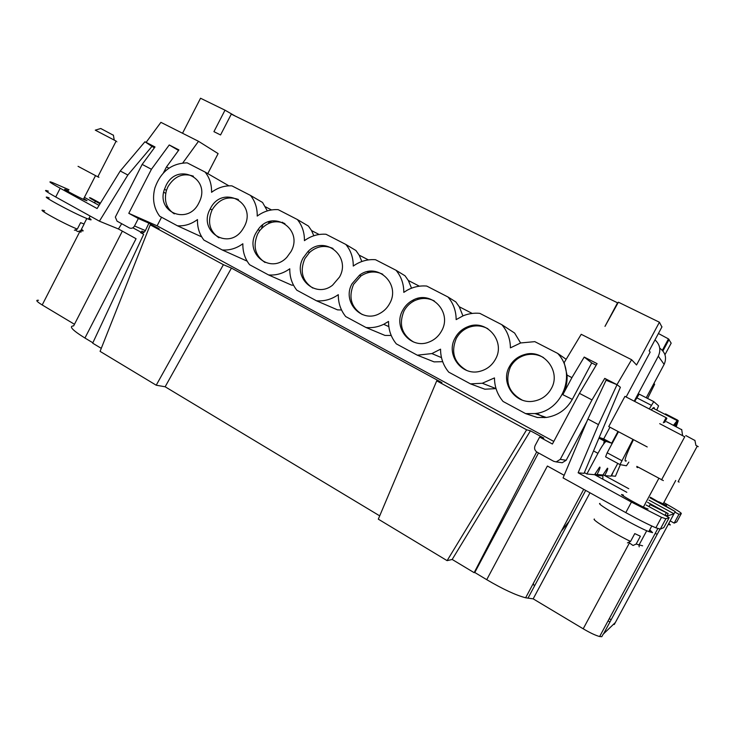 <?xml version="1.0" encoding="UTF-8"?>
<svg xmlns="http://www.w3.org/2000/svg" width="735" height="735" viewBox="0 0 735 735"><rect width="100%" height="100%" fill="white"/><g stroke="black" fill="none" stroke-linecap="round" stroke-linejoin="round"><path stroke-width="1.1" d="M617.85 303.224L617.547 302.811L604.988 326.377L618.392 302.195L659.414 322.224L661.904 326.983M664.964 354.729L671.174 343.153L668.464 338.899L658.422 333.506M653.911 383.459L654.655 384.249L647.599 398.462M339.506 277.058C351.56 256.12 324.144 234.538 307.882 251.655L303.178 257.921C292.006 277.077 315.241 299.081 332.542 285.208L339.506 277.058M333.001 248.485C324.659 244.792 316.822 246.133 309.481 252.509L304.795 258.748C299.632 271.334 302.305 281.101 312.798 288.056M483.419 326.551L482.849 326.662M369.925 272.262L367.169 271.739M418.601 299.191L417.939 298.337M617.042 384.699L620.386 387.271L584.068 473.34L578.133 472.789L598.465 424.619L617.042 384.699L606.072 380.234L587.908 419.014L563.065 477.897L625.788 512.617C638.669 519.7 648.693 524.762 655.859 527.794L660.306 529.108L663.797 527.601L669.162 517.642L665.882 518.763L660.306 529.108M668.271 524.386L670.357 524.946L668.804 523.393M462.912 315.894L459.274 306.761L455.81 301.92L447.973 296.986L426.732 286.062C419.86 285.474 413.336 286.87 407.162 290.242L403.8 292.374C403.818 283.866 401.218 276.498 396.009 270.26L375.502 259.712C367.472 259.115 360.058 261.237 353.259 266.061C353.315 257.728 350.843 250.525 345.836 244.452L326.018 234.263C318.246 233.739 311.043 235.871 304.428 240.648C304.529 232.48 302.168 225.434 297.344 219.517L278.188 209.659C270.655 209.209 263.663 211.34 257.222 216.072C257.36 208.06 255.118 201.179 250.47 195.409L231.938 185.872C224.634 185.477 217.845 187.627 211.561 192.313C211.744 184.448 209.594 177.714 205.12 172.082L187.186 162.858C171.549 163.234 160.79 171.567 154.92 187.857C152.108 198.634 153.698 208.088 159.688 216.228L177.411 225.783C184.522 226.279 191.21 224.203 197.476 219.572C197.265 227.437 199.415 234.272 203.907 240.079L222.209 249.946L247.135 261.145M629.233 542.862L633.046 545.48L636.161 544.056L640.378 536.228L634.774 533.601L630.547 541.447L627.442 542.889M583.709 489.326L525.626 597.785L533.169 598.85L583.204 628.802C590.132 632.89 595.616 635.463 599.641 636.538L601.809 636.685L603.113 634.268L615.351 622.527L614.267 624.52L613.661 624.162M609.958 621.975L608.084 620.864M675.336 426.116L678.249 420.705L677.495 420.31M661.996 326.818L649.152 350.815L650.144 352.129L626.137 396.992M578.133 472.789L631.448 502.079L661.5 517.33L665.882 518.763M598.465 424.619L587.908 419.014M656.768 410.093L658.569 405.849L653.764 401.622L639.184 394.135L634.691 401.42M670.155 520.894L674.188 523.109L676.779 521.905M674.886 512.102L678.938 514.307L681.317 513.489C681.29 512.782 675.704 509.291 664.559 503.006M599.135 437.637L606.265 441.441L611.704 443.205L603.692 438.924L599.218 437.426M495.463 359.222C505.983 341.279 486.322 318.623 467.754 326.735C462.205 328.931 457.988 332.67 455.103 337.962C445.337 354.619 461.938 376.77 480.414 371.184C487.048 369.337 492.064 365.35 495.463 359.222M487.911 328.756C481.811 325.467 475.444 324.999 468.829 327.351C463.307 329.537 459.099 333.258 456.233 338.532C450.674 352.387 454.166 363.026 466.707 370.431M663.337 480.589L636.776 466.385M659.718 423.672L684.735 436.783M666.562 505.459L658.725 501.775M617.767 463.399L610.923 476.161L604.73 475.609C607.422 470.4 608.314 467.938 607.404 468.223L602.902 475.021L602.829 479.192M628.747 488.711L603.077 474.7M620.349 464.667L615.461 476.243L611.557 475.885L613.339 471.659M606.265 441.441L605.64 441.707C603.839 443.343 601.267 447.22 597.941 453.32L586.87 473.992L594.597 474.691L626.808 492.312M441.625 330.86C452.539 312.182 430.94 289.654 412.785 300.257C408.421 302.563 405.049 305.925 402.688 310.345C392.563 327.608 410.782 349.814 429.093 342.014C434.569 339.864 438.749 336.143 441.625 330.86M434.394 301.019C427.724 297.629 420.953 297.611 414.053 300.955C409.698 303.261 406.345 306.605 403.984 311.006C398.572 324.374 401.742 334.691 413.493 341.968M666.443 421.688L681.731 429.736M650.374 531.433L649.538 530.183M600.017 503.466C594.597 502.859 635.215 526.37 648.775 531.598L652.597 532.664L649.731 529.816M678.938 514.307L674.188 523.109M267.338 210.899L262.542 202.456L250.47 195.409M603.61 444.041L604.372 440.44M543.533 357.596C537.809 354.316 531.745 353.48 525.341 355.097C518.708 357.017 513.719 361.004 510.375 367.05C504.66 381.529 508.565 392.518 522.089 400.024M423.121 297.73L423.314 298.465M97.93 176.611C99.427 177.475 99.39 177.548 97.819 176.832L78.057 166.33M95.284 130.15L116.13 141.092C117.637 141.928 117.628 141.956 116.084 141.184M648.049 508.978L646.212 508.372C639.643 505.652 619.32 494.159 621.681 494.508L623.455 495.114L623.087 495.803M646.157 505.046L669.162 517.642M584.371 472.623L586.87 473.992M676.283 426.603L678.249 420.705M596.912 475.958L597.086 474.479C599.778 469.187 600.614 466.734 599.585 467.129L594.597 474.691M74.465 324.282L42.198 304.961C36.585 301.479 35.363 299.926 38.505 300.284M100.024 203.806L95.366 201.252C89.587 198.055 88.09 196.998 90.883 198.064L100.392 203.209M370.412 272.189L368.318 271.5M95.339 130.141L100.769 128.506L113.42 135.268M144.271 232.113L141.883 231.102L141.267 232.306M49.19 197.926C35.629 192.689 72.361 212.782 86.987 218.571L88.531 219.177C91.811 220.371 92.004 220.004 89.1 218.075M632.973 439.401L619.991 464.603L626.413 465.779L628.838 462.15M653.764 401.622L649.299 408.972M654.334 408.835C654.49 407.438 654.031 407.199 652.937 408.109L651.21 409.965M633.469 439.659C625.705 455.544 623.344 462.609 626.404 460.845M617.547 302.811L231.295 114.145L220.555 134.955L213.931 131.657L225.002 110.176L200.545 98.242L182.528 133.246M608.424 381.199L604.749 378.369L616.968 384.653L631.604 359.709L581.22 334.306L564.186 362.594L567.043 375.116C567.457 382.007 566.051 388.539 562.826 394.695L571.913 377.643L567.043 375.116M566.17 359.305L557.644 353.388C576.947 373.288 562.771 411.012 535.016 413.566L525.608 413.612L537.368 417.508L546.316 417.48C557.819 415.615 566.483 409.588 572.289 399.39L591.73 362.943L596.168 365.212M557.644 353.388L534.804 341.646L520.665 342.951L510.412 347.857C510.311 338.991 507.453 331.264 501.812 324.677L479.799 313.349C474.057 312.807 468.489 313.625 463.096 315.82L456.15 319.615C456.113 310.933 453.394 303.39 447.973 296.986M265.51 206.847L271.509 209.934M297.344 219.517L308.47 226.095L311.557 230.588L319.128 234.493M345.836 244.452L355.942 250.525L359.149 255.128L368.391 259.896M396.009 270.26L405.022 275.781L408.357 280.504L419.391 286.191M459.274 306.761L472.219 313.432M408.357 280.504L411.526 288.203M284.904 223.578C275.423 219.747 267.062 222.071 259.804 230.533L257.673 233.923C252.629 246.17 255.091 255.697 265.059 262.496M501.812 324.677L514.61 333.047L520.601 342.969M207.775 173.616L218.111 153.597L198.505 141.304L182.785 162.95M631.604 359.709L636.547 364.973L659.414 322.224M468.709 326.404L467.947 326.854M359.149 255.128L361.859 261.504M311.557 230.588L313.817 235.751M268.045 222.034L269.175 222.659L271.518 221.051M269.175 222.659L269.194 221.639M389.679 303.491C401.099 283.829 376.936 261.605 359.498 275.202L352.074 283.682C341.49 301.754 361.877 323.96 379.857 313.413C384.074 311.135 387.354 307.827 389.679 303.491M382.797 274.284C375.392 270.756 368.106 271.316 360.931 275.983L353.535 284.427C348.252 297.381 351.155 307.414 362.236 314.534M621.617 460.569L607.165 452.797L605.594 456.839L619.991 464.603M198.845 202.961L199.295 202.042C211.322 178.045 177.135 161.682 165.972 185.643L164.456 189.299C155.903 212.36 188.151 225.571 198.845 202.961M193.434 176.207C183.043 172.606 174.553 176.097 167.975 186.672L166.459 190.319C163.786 200.719 166.404 208.565 174.305 213.876M418.096 299.338L417.48 298.447M551.287 388.631C561.522 371.239 543.312 348.509 524.459 354.582C517.808 356.512 512.8 360.508 509.438 366.581C499.91 382.806 515.336 404.902 533.922 401.117C541.612 399.665 547.4 395.503 551.287 388.631M291.032 251.526C303.821 228.989 272.446 208.611 258.058 229.623L255.918 233.023C244.02 253.557 270.848 274.954 286.907 257.232L291.032 251.526M161.544 217.22L157.106 225.829L553.795 441.432M525.608 413.612L503.052 401.448C497.393 394.64 494.526 386.794 494.471 377.919L482.289 383.247L496.033 388.622L484.843 389.21L470.474 383.872L448.727 372.14C443.288 365.525 440.568 357.862 440.559 349.171L431.877 353.581L417.305 355.189L396.321 343.87C391.084 337.429 388.493 329.951 388.53 321.434L383.688 324.319C377.965 327.057 372.066 328.122 365.984 327.498L345.716 316.574C340.682 310.299 338.21 302.995 338.302 294.652L337.558 295.176C330.943 299.577 323.896 301.442 316.417 300.762L296.839 290.206C291.997 284.096 289.636 276.957 289.774 268.78C283.168 273.503 276.084 275.551 268.523 274.927L249.597 264.719C244.93 258.766 242.688 251.783 242.853 243.763C236.422 248.439 229.54 250.506 222.209 249.946M417.305 355.189L434.082 361.877L442.681 361.684M391.222 335.472L385.002 335.436L365.984 327.498M341.536 309.995L337.521 309.867L316.417 300.762M293.541 285.235L291.565 285.116L268.523 274.927M167.24 206.177L166.542 207.527M604.749 378.369L592.006 399.941L579.437 393.363L597.096 363.65L584.215 357.063L571.913 377.643M609.958 427.219L603.692 438.924M647.223 446.944L608.755 426.576L624.925 396.367L666.112 417.664L663.328 422.836M592.006 399.941L560.263 459.366L556.184 461.902L553.694 461.295L537.083 452.163C534.648 450.491 533.996 448.295 535.117 445.585L539.646 437.077L543.845 438.097L530.44 430.802L452.181 559.464L474.149 572.675L474.773 572.491L538.516 452.953M560.658 462.517L562.211 462.728L566.17 460.275L586.732 421.789M525.626 597.785C515.805 595.203 502.841 589.167 486.726 579.676L474.773 572.491M486.726 579.676L547.391 466.027L564.158 475.297M609.122 381.474L608.461 381.134M579.437 393.363L552.408 444.023L539.646 437.077M101.274 348.344L92.674 343.171L143.665 234.327L140.523 232.6C142.526 233.427 144.161 232.756 145.401 230.606L148.893 223.164L159.164 228.75L150.243 224.846L223.394 264.683L156.215 385.213L165.145 386.775L231.442 268.091L223.394 264.683M447.11 560.649L378.314 519.158L436.728 380.849L526.628 429.8L447.11 560.649L452.181 559.464M379.71 515.86L165.145 386.775M156.215 385.213L100.079 351.367L150.243 224.846M92.858 342.786L84.938 338.026L136.067 238.719L118.436 228.971L121.698 223.706M122.359 231.139L73.638 325.89C68.557 326.138 72.333 330.18 84.938 338.026M533.169 598.85L589.994 492.799M665.111 515.06L667.068 516.016L673.949 513.857L615.351 622.527M666.856 516.016L668.17 513.572L650.034 504.623L648.977 506.59M650.365 497.228L675.189 511.542L673.949 513.857M675.189 511.542L650.034 497.834M647.618 502.336L668.17 513.572M83.744 198.625L87.024 200.719L84.92 200.021C77.616 196.916 59.397 187.03 66.058 189.795L68.465 190.843M84.396 197.347L99.06 205.377M69.026 189.759L52.727 182.675C47.297 180.599 49.787 182.464 60.196 188.252L97.112 208.538L120.237 170.979L127.853 175.022L99.409 221.18L118.436 228.971M84.001 223.991L80.611 222.659L77.304 229.109L74.382 230.23M673.986 513.774L648.987 500.14M611.153 619.752L609.278 618.649M88.687 218.874L88.944 218.378M84.121 224.046L80.758 230.597L77.919 231.58L75.806 230.395M48.381 191.183C42.896 189.217 45.349 191.155 55.731 196.989L99.409 221.18M127.853 175.022L151.98 146.412L144.933 141.772L120.237 170.979M151.98 146.412L154.396 147.79M144.933 141.772L154.708 147.358M436.728 380.849L441.9 382.623L231.442 268.091M474.149 572.675L536.688 451.924M530.44 430.802L526.628 429.8M591.73 362.943L584.215 357.063M673.554 425.188L677.606 420.117L674.583 425.73M482.289 383.247L470.474 383.872M634.222 401.172L658.303 356.199L664.137 364.376C666.939 357.844 665.469 352.423 659.718 348.114M664.137 364.376L646.249 397.764M238.406 199.497C227.639 195.639 218.865 199.111 212.084 209.916L212.084 209.916C207.16 221.86 209.438 231.139 218.929 237.782M655.004 339.892C660.002 344.55 661.096 349.989 658.303 356.199M636.868 467.23L637.567 467.607M679.149 482.087L678.111 481.682L697.267 446.108L698.241 446.669L697.221 446.2M666.112 417.664L666.875 418.288L664.661 422.423M618.457 431.721L607.165 452.797M611.704 443.205L617.988 431.473M666.268 414.264L665.524 413.878L665.212 414.448M651.284 405.27L636.666 397.736M685.819 435.561L694.924 440.476M677.606 420.117L665.524 413.878M244.176 226.839C257.737 202.419 221.887 184.035 210.21 208.942L210.201 208.951C197.494 231.167 228.585 251.296 242.605 229.439L244.176 226.839M569.138 521.336L561.228 531.313M534.391 586.208L533.27 583.516M132.842 227.804L142.443 232.949M133.825 228.218L133.081 227.648M198.505 141.304L160.91 122.35L146.109 142.369L154.745 147.303M142.158 164.41L115.34 217.119L117.049 221.152L129.415 227.951C131.464 228.787 133.164 228.135 134.514 225.985L138.355 218.525L128.79 213.315L151.428 169.27L142.158 164.41L155.011 146.954L146.109 142.369M235.228 116.066L225.002 110.176M168.921 168.186L166.496 166.918L163.418 172.9M228.897 185.836L205.12 172.082M166.496 166.918L178.908 149.912L169.243 144.97L151.428 169.27M157.106 225.829L128.79 213.315M169.243 144.97L178.522 150.436M148.893 223.164L138.355 218.525M177.411 225.783L201.712 236.89M261.697 227.868L262.772 224.928M694.897 440.32L695.926 445.382L697.267 446.108M283.085 222.788L282.35 222.218M536.559 413.318L544.543 417.664M669.089 339.451L662.924 350.972M631.448 502.079L625.788 512.617M681.317 513.489L676.724 522.006M593.522 450.941L597.941 453.32M630.547 541.447C613.863 533.417 590.747 519.011 594.44 519.066M596.93 474.929L595.038 473.891M95.366 201.252L94.521 202.897M79.784 231.654L42.198 304.961M562.826 394.695L572.289 399.39M642.62 545.82L636.161 544.056M657.2 534.327L655.216 533.408M566.17 460.275L560.263 459.366M583.204 628.802L629.399 542.972M527.969 598.207L585.694 490.42M603.417 634.103L659.993 529.145M77.304 229.109C62.089 222.935 32.992 206.627 44.697 210.871M81.429 229.292C83.909 231.02 83.716 231.415 80.832 230.459M60.196 188.252L55.731 196.989M597.086 474.479L602.902 475.021M596.884 475.37L602.7 475.876M145.401 230.606L134.514 225.985M668.464 338.899L662.354 350.301M309.481 252.509L307.882 251.655M468.829 327.351L467.754 326.735M598.933 438.115L605.64 441.707M414.053 300.955L412.785 300.257M681.694 429.47L682.567 435.414M90.139 216.044L88.531 219.177M535.016 413.566L546.316 417.48M470.676 326.744L469.601 326.129M675.713 480.497L663.071 503.98M360.931 275.983L359.498 275.202M646.726 530.734L638.936 545.186L639.193 546.858M658.762 478.531L643.41 507.076M525.341 355.097L524.459 354.582M259.804 230.533L258.058 229.623M562.211 462.728L556.184 461.902M599.641 636.538L657.825 528.557M664.954 515.336L666.278 512.883M655.859 527.794L661.5 517.33M86.813 218.506L83.992 224.01M337.558 295.176L338.293 295.525M383.688 324.319L388.824 326.606M441.478 357.633L431.877 353.581M79.996 231.424C81.089 232.683 81.346 232.407 80.758 230.597M651.789 526.003L648.775 531.598M677.073 420.567L652.937 408.109M95.486 175.711L83.386 199.332M165.715 193.296L163.703 192.276M661.537 479.891L684.818 436.636M97.819 176.832L116.13 141.092M212.084 209.916L210.201 208.951M166.459 190.319L164.456 189.299M113.392 135.084L114.228 140.045"/></g></svg>
